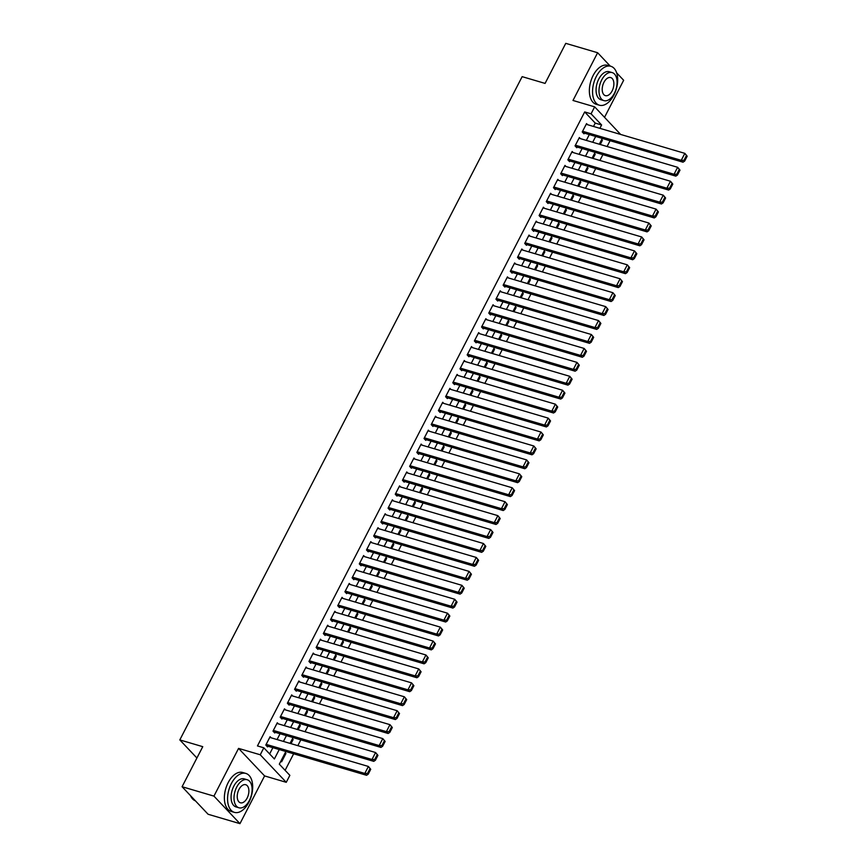 <?xml version="1.0" encoding="UTF-8"?>
<svg xmlns="http://www.w3.org/2000/svg" width="867" height="867" viewBox="0 0 867 867"><rect width="100%" height="100%" fill="white"/><g stroke="black" fill="none" stroke-linecap="round" stroke-linejoin="round"><path stroke-width="1.3" d="M285.85 751.505L279.304 764.185L289.86 775.347L286.262 782.316L260.241 754.778L263.828 747.809L274.384 758.972L279.239 749.554M264.598 775.922L238.566 748.394L213.943 796.112L182.081 786.727L208.102 814.265L239.964 823.65L264.598 775.922L286.262 782.316M604.537 117.305L623.655 80.273L616.686 72.904M593.505 126.452L595.239 123.103L584.694 111.941L591.066 113.815L594.654 106.847L620.653 134.45M285.113 770.319L293.642 753.802M297.836 745.663L300.827 739.865M305.032 731.737L308.023 725.928M312.218 717.8L315.209 712.002M319.414 703.863L322.405 698.065M326.599 689.937L329.601 684.128M333.795 676L336.786 670.202M340.991 662.063L343.982 656.265M348.176 648.126L351.178 642.328M355.372 634.2L358.364 628.391M362.558 620.263L365.56 614.465M369.754 606.326L372.745 600.528M376.95 592.399L379.941 586.591M384.135 578.462L387.137 572.654M391.331 564.525L394.322 558.727M398.517 550.588L401.519 544.79M405.713 536.662L408.704 530.853M412.909 522.725L415.9 516.927M420.094 508.788L423.096 502.99M427.29 494.862L430.281 489.053M434.486 480.925L437.477 475.116M441.671 466.988L444.663 461.19M448.868 453.051L451.859 447.253M456.053 439.125L459.055 433.316M463.249 425.188L466.24 419.39M470.445 411.251L473.436 405.453M477.63 397.324L480.621 391.516M484.826 383.387L487.818 377.578M492.012 369.45L495.014 363.652M499.208 355.513L502.199 349.715M506.404 341.587L509.395 335.778M513.589 327.65L516.591 321.852M520.785 313.713L523.776 307.915M527.97 299.776L530.972 293.978M535.167 285.85L538.158 280.041M542.363 271.913L545.354 266.115M549.548 257.976L552.55 252.178M556.744 244.05L559.735 238.241M563.929 230.113L566.931 224.315M571.125 216.176L574.117 210.378M578.322 202.239L581.313 196.441M585.507 188.312L588.509 182.504M592.703 174.375L595.694 168.577M599.899 160.438L602.89 154.64M607.084 146.512L610.075 140.703M213.943 796.112L239.964 823.65M610.26 66.109L597.623 52.735L572.989 100.464L594.654 106.847M182.081 786.727L202.759 746.671L179.816 739.909L522.151 76.654L545.083 83.405L565.761 43.35L597.623 52.735M271.165 737.806L270.114 736.701L265.801 745.056L267.556 746.921L267.914 746.216M278.35 723.88L277.299 722.764L272.986 731.119L274.752 732.983L275.11 732.29M285.546 709.943L284.495 708.827L280.182 717.193L281.938 719.046L282.295 718.353M292.743 696.006L291.691 694.89L287.367 703.256L289.134 705.12L289.491 704.416M299.928 682.069L298.877 680.963L294.563 689.319L296.319 691.183L296.687 690.49M307.124 668.143L306.073 667.026L301.759 675.382L303.515 677.246L303.873 676.553M314.32 654.206L313.258 653.089L308.945 661.456L310.711 663.309L311.069 662.616M321.505 640.269L320.454 639.163L316.141 647.519L317.896 649.383L318.254 648.679M328.701 626.342L327.65 625.226L323.337 633.582L325.092 635.446L325.45 634.752M335.887 612.405L334.835 611.289L330.522 619.656L332.278 621.509L332.646 620.815M343.083 598.468L342.031 597.352L337.718 605.719L339.474 607.583L339.831 606.878M350.279 584.531L349.228 583.426L344.903 591.782L346.67 593.646L347.028 592.952M357.464 570.605L356.413 569.489L352.1 577.845L353.855 579.709L354.213 579.015M364.66 556.668L363.609 555.552L359.296 563.918L361.051 565.772L361.409 565.078M371.845 542.731L370.794 541.626L366.481 549.981L368.237 551.846L368.605 551.141M379.042 528.794L377.99 527.689L373.677 536.044L375.433 537.908L375.79 537.215M386.238 514.868L385.186 513.752L380.862 522.118L382.629 523.971L382.986 523.278M393.423 500.931L392.372 499.815L388.058 508.181L389.814 510.034L390.172 509.341M400.619 486.994L399.568 485.888L395.254 494.244L397.01 496.108L397.368 495.404M407.804 473.068L406.753 471.951L402.44 480.307L404.206 482.171L404.564 481.478M415 459.131L413.949 458.014L409.636 466.381L411.392 468.234L411.749 467.541M422.196 445.194L421.145 444.088L416.821 452.444L418.588 454.308L418.945 453.604M429.382 431.257L428.331 430.151L424.017 438.507L425.773 440.371L426.141 439.677M436.578 417.33L435.527 416.214L431.213 424.581L432.969 426.434L433.327 425.74M443.763 403.393L442.712 402.277L438.399 410.644L440.165 412.497L440.523 411.803M450.959 389.456L449.908 388.351L445.595 396.707L447.35 398.571L447.708 397.866M458.155 375.53L457.104 374.414L452.78 382.77L454.546 384.634L454.904 383.94M465.341 361.593L464.289 360.477L459.976 368.843L461.732 370.697L462.1 370.003M472.537 347.656L471.485 346.54L467.172 354.906L468.928 356.77L469.285 356.066M479.733 333.719L478.671 332.614L474.357 340.969L476.124 342.833L476.482 342.14M486.918 319.793L485.867 318.677L481.553 327.032L483.309 328.896L483.667 328.203M494.114 305.856L493.063 304.74L488.75 313.106L490.505 314.959L490.863 314.266M501.299 291.919L500.248 290.813L495.935 299.169L497.691 301.033L498.059 300.329M508.495 277.993L507.444 276.876L503.131 285.232L504.887 287.096L505.244 286.403M515.692 264.056L514.64 262.939L510.316 271.306L512.083 273.159L512.44 272.466M522.877 250.119L521.826 249.002L517.512 257.369L519.268 259.233L519.626 258.529M530.073 236.182L529.022 235.076L524.708 243.432L526.464 245.296L526.822 244.602M537.258 222.255L536.207 221.139L531.894 229.495L533.649 231.359L534.018 230.665M544.454 208.318L543.403 207.202L539.09 215.569L540.845 217.422L541.203 216.728M551.65 194.381L550.599 193.276L546.275 201.632L548.042 203.496L548.399 202.791M558.836 180.455L557.784 179.339L553.471 187.695L555.227 189.559L555.584 188.865M566.032 166.518L564.981 165.402L560.667 173.768L562.423 175.622L562.781 174.928M573.217 152.581L572.166 151.465L567.852 159.831L569.619 161.695L569.977 160.991M580.413 138.644L579.362 137.539L575.049 145.894L576.804 147.758L577.162 147.065M601.438 140.064L602.381 140.346L600.246 144.496M594.242 154.001L595.185 154.283L593.05 158.423M587.057 167.938L587.999 168.209L585.854 172.36M579.86 181.864L580.803 182.146L578.668 186.297M572.675 195.801L573.618 196.083L571.472 200.223M565.479 209.738L566.422 210.02L564.287 214.16M558.283 223.675L559.226 223.946L557.091 228.097M551.098 237.601L552.041 237.883L549.895 242.034M543.902 251.538L544.844 251.82L542.709 255.96M536.716 265.475L537.659 265.746L535.513 269.897M529.52 279.402L530.463 279.683L528.328 283.834M522.324 293.339L523.267 293.62L521.132 297.76M515.139 307.276L516.082 307.557L513.936 311.697M507.943 321.213L508.886 321.484L506.751 325.634M500.758 335.139L501.7 335.421L499.555 339.571M493.561 349.076L494.504 349.358L492.369 353.498M486.365 363.013L487.308 363.284L485.173 367.435M479.18 376.95L480.123 377.221L477.977 381.372M471.984 390.876L472.927 391.158L470.792 395.298M464.788 404.813L465.742 405.095L463.596 409.235M457.603 418.75L458.545 419.021L456.4 423.172M450.406 432.676L451.349 432.958L449.214 437.109M443.221 446.613L444.164 446.895L442.018 451.035M436.025 460.55L436.968 460.821L434.833 464.972M428.829 474.487L429.772 474.758L427.637 478.909M421.644 488.414L422.587 488.695L420.441 492.835M414.448 502.351L415.391 502.632L413.256 506.772M407.262 516.288L408.205 516.559L406.059 520.709M400.066 530.214L401.009 530.496L398.874 534.646M392.87 544.151L393.813 544.433L391.678 548.573M385.685 558.088L386.628 558.37L384.482 562.51M378.489 572.025L379.432 572.296L377.297 576.447M371.304 585.951L372.246 586.233L370.101 590.373M364.107 599.888L365.05 600.17L362.915 604.31M356.911 613.825L357.854 614.096L355.719 618.247M349.726 627.751L350.669 628.033L348.523 632.184M342.53 641.688L343.473 641.97L341.338 646.11M335.345 655.625L336.288 655.907L334.142 660.047M328.149 669.562L329.092 669.833L326.957 673.984M320.953 683.489L321.895 683.77L319.76 687.921M313.767 697.426L314.71 697.707L312.564 701.847M306.571 711.363L307.514 711.634L305.379 715.784M299.375 725.289L300.329 725.571L298.183 729.721M292.19 739.226L293.133 739.508L290.987 743.648M601.676 139.598L602.381 140.346M594.491 153.535L595.185 154.283M587.295 167.472L587.999 168.209M580.099 181.398L580.803 182.146M572.914 195.335L573.618 196.083M565.717 209.272L566.422 210.02M558.532 223.209L559.226 223.946M551.336 237.135L552.041 237.883M544.14 251.072L544.844 251.82M536.955 265.009L537.659 265.746M529.759 278.946L530.463 279.683M522.573 292.873L523.267 293.62M515.377 306.81L516.082 307.557M508.181 320.747L508.886 321.484M500.996 334.673L501.7 335.421M493.8 348.61L494.504 349.358M486.604 362.547L487.308 363.284M479.418 376.484L480.123 377.221M472.222 390.41L472.927 391.158M465.037 404.347L465.742 405.095M457.841 418.284L458.545 419.021M450.645 432.21L451.349 432.958M443.46 446.147L444.164 446.895M436.264 460.084L436.968 460.821M429.078 474.021L429.772 474.758M421.882 487.948L422.587 488.695M414.686 501.885L415.391 502.632M407.501 515.822L408.205 516.559M400.305 529.748L401.009 530.496M393.119 543.685L393.813 544.433M385.923 557.622L386.628 558.37M378.727 571.559L379.432 572.296M371.542 585.485L372.246 586.233M364.346 599.422L365.05 600.17M357.161 613.359L357.854 614.096M349.965 627.285L350.669 628.033M342.768 641.222L343.473 641.97M335.583 655.159L336.288 655.907M328.387 669.096L329.092 669.833M321.191 683.023L321.895 683.77M314.006 696.96L314.71 697.707M306.81 710.897L307.514 711.634M299.624 724.834L300.329 725.571M292.428 738.76L293.133 739.508M285.232 752.697L285.937 753.445L281.623 761.8L280.919 761.053M584.694 111.941L257.456 745.934L263.828 747.809M269.637 753.954L272.867 747.679M277.072 739.551L280.063 733.742M284.257 725.614L287.259 719.816M291.453 711.677L294.444 705.879M298.649 697.751L301.64 691.942M305.834 683.814L308.825 678.016M313.03 669.877L316.022 664.079M320.216 655.951L323.218 650.142M327.412 642.014L330.403 636.205M334.608 628.076L337.599 622.278M341.793 614.139L344.784 608.341M348.989 600.213L351.98 594.404M356.174 586.276L359.176 580.478M363.371 572.339L366.362 566.541M370.567 558.402L373.558 552.604M377.752 544.476L380.754 538.667M384.948 530.539L387.939 524.741M392.133 516.602L395.135 510.804M399.329 502.676L402.321 496.867M406.525 488.739L409.517 482.941M413.711 474.802L416.713 469.004M420.907 460.865L423.898 455.067M428.092 446.938L431.094 441.13M435.288 433.001L438.279 427.203M442.484 419.064L445.475 413.266M449.67 405.138L452.672 399.329M456.866 391.201L459.857 385.392M464.062 377.264L467.053 371.466M471.247 363.327L474.238 357.529M478.443 349.401L481.434 343.592M485.628 335.464L488.63 329.666M492.824 321.527L495.816 315.729M500.021 307.601L503.012 301.792M507.206 293.664L510.197 287.855M514.402 279.727L517.393 273.929M521.587 265.79L524.589 259.992M528.783 251.864L531.774 246.055M535.979 237.926L538.971 232.128M543.165 223.989L546.167 218.191M550.361 210.063L553.352 204.254M557.546 196.126L560.548 190.317M564.742 182.189L567.733 176.391M571.938 168.252L574.929 162.454M579.123 154.326L582.125 148.517M586.32 140.389L589.311 134.591M587.609 124.718L586.558 123.602L582.234 131.957L584 133.821L584.358 133.128M179.816 739.909L196.907 757.996M238.566 748.394L260.241 754.778M602.294 138.406L599.303 144.215M595.098 152.343L592.107 158.152M587.913 166.28L584.911 172.078M580.717 180.217L577.725 186.015M573.521 194.143L570.529 199.952M566.335 208.08L563.344 213.878M559.139 222.017L556.148 227.815M551.954 235.954L548.952 241.752M544.758 249.88L541.767 255.689M537.562 263.817L534.571 269.615M530.376 277.754L527.374 283.552M523.18 291.68L520.189 297.489M515.995 305.618L512.993 311.416M508.799 319.555L505.808 325.353M501.603 333.492L498.612 339.29M494.418 347.418L491.416 353.227M487.221 361.355L484.23 367.153M480.036 375.292L477.034 381.09M472.84 389.218L469.849 395.027M465.644 403.155L462.653 408.964M458.459 417.092L455.457 422.89M451.263 431.029L448.272 436.827M444.077 444.955L441.075 450.764M436.881 458.892L433.89 464.69M429.685 472.829L426.694 478.627M422.5 486.755L419.498 492.564M415.304 500.692L412.313 506.501M408.108 514.63L405.117 520.428M400.922 528.567L397.931 534.365M393.726 542.493L390.735 548.302M386.541 556.43L383.539 562.228M379.345 570.367L376.354 576.165M372.149 584.293L369.158 590.102M364.964 598.23L361.962 604.039M357.768 612.167L354.776 617.965M350.582 626.104L347.58 631.902M343.386 640.03L340.395 645.839M336.19 653.967L333.199 659.765M329.005 667.904L326.003 673.702M321.809 681.841L318.818 687.639M314.623 695.768L311.621 701.576M307.427 709.705L304.436 715.503M300.231 723.642L297.24 729.44M293.046 737.568L290.044 743.377M599.877 128.327L601.611 124.978L591.066 113.815M283.444 741.426L286.435 735.628M290.629 727.489L293.631 721.691M297.825 713.563L300.816 707.754M305.021 699.626L308.013 693.828M312.207 685.689L315.198 679.891M319.403 671.752L322.394 665.954M326.588 657.825L329.59 652.017M333.784 643.888L336.775 638.09M340.98 629.951L343.971 624.153M348.166 616.025L351.157 610.216M355.362 602.088L358.353 596.29M362.547 588.151L365.549 582.353M369.743 574.214L372.734 568.416M376.939 560.288L379.93 554.479M384.124 546.351L387.126 540.553M391.32 532.414L394.312 526.616M398.506 518.488L401.508 512.679M405.702 504.551L408.693 498.753M412.898 490.614L415.889 484.816M420.083 476.677L423.085 470.879M427.279 462.75L430.27 456.942M434.465 448.813L437.467 443.015M441.661 434.876L444.652 429.078M448.857 420.95L451.848 415.141M456.042 407.013L459.044 401.204M463.238 393.076L466.229 387.278M470.434 379.139L473.425 373.341M477.619 365.213L480.611 359.404M484.816 351.276L487.807 345.478M492.001 337.339L495.003 331.541M499.197 323.413L502.188 317.604M506.393 309.476L509.384 303.667M513.578 295.539L516.569 289.741M520.774 281.602L523.766 275.804M527.96 267.675L530.962 261.867M535.156 253.738L538.147 247.94M542.352 239.801L545.343 234.003M549.537 225.864L552.539 220.066M556.733 211.938L559.724 206.129M563.918 198.001L566.92 192.203M571.115 184.064L574.106 178.266M578.311 170.138L581.302 164.329M585.496 156.201L588.498 150.403M592.692 142.264L595.683 136.466M595.239 123.103L601.611 124.978M284.994 753.163L285.937 753.445M586.19 124.295L684.843 153.361L687.184 156.201L686.48 155.453L683.965 160.33L684.67 161.078L687.184 156.201M582.949 132.705L683.001 162.194L681.245 160.33L684.843 153.361L686.48 155.453M582.602 131.264L681.245 160.33L683.965 160.33M683.001 162.194L684.67 161.078M613.901 95.045A20.299 11.661 106.4 0 0 610.845 66.282A20.299 11.661 106.4 0 0 596.323 76.448A20.299 11.661 106.4 0 0 599.379 105.21A20.299 11.661 106.4 0 0 613.901 95.045M610.845 66.282L607.659 65.339A20.299 11.661 106.4 0 0 593.136 75.505A20.299 11.661 106.4 0 0 596.193 104.278L599.379 105.21M603.909 100.626L600.983 99.759A14.609 8.399 -73.6 0 1 598.783 79.049A14.609 8.399 -73.6 0 1 609.241 71.733L612.178 72.59A14.609 8.399 106.4 0 0 601.709 79.916A14.609 8.399 106.4 0 0 603.909 100.626A14.609 8.399 106.4 0 0 614.378 93.311A14.609 8.399 106.4 0 0 612.178 72.59M603.963 82.289A9.418 5.408 106.4 0 0 605.383 95.641A9.418 5.408 106.4 0 0 612.124 90.927A9.418 5.408 106.4 0 0 610.704 77.575A9.418 5.408 106.4 0 0 603.963 82.289M248.916 802.203A20.299 11.661 106.4 0 0 245.86 773.429A20.299 11.661 106.4 0 0 231.337 783.595A20.299 11.661 106.4 0 0 234.393 812.368A20.299 11.661 106.4 0 0 248.916 802.203M245.86 773.429L242.673 772.486A20.299 11.661 106.4 0 0 228.151 782.652A20.299 11.661 106.4 0 0 231.207 811.425L234.393 812.368M238.924 807.773L235.997 806.917A14.609 8.399 -73.6 0 1 233.797 786.196A14.609 8.399 -73.6 0 1 244.256 778.88L247.193 779.747A14.609 8.399 106.4 0 0 236.724 787.063A14.609 8.399 106.4 0 0 238.924 807.773A14.609 8.399 106.4 0 0 249.393 800.458A14.609 8.399 106.4 0 0 247.193 779.747M238.978 789.447A9.418 5.408 106.4 0 0 240.397 802.788A9.418 5.408 106.4 0 0 247.138 798.073A9.418 5.408 106.4 0 0 245.719 784.722A9.418 5.408 106.4 0 0 238.978 789.447M190.556 795.7A20.299 11.661 106.4 0 0 195.443 800.87M579.004 138.232L677.647 167.298L679.999 170.138L679.294 169.39L676.769 174.267L677.474 175.015L679.999 170.138M575.753 146.642L675.805 176.131L674.049 174.267L677.647 167.298L679.294 169.39M575.406 145.201L674.049 174.267L676.769 174.267M675.805 176.131L677.474 175.015M571.808 152.169L670.451 181.236L672.803 184.075L672.098 183.327L669.584 188.204L670.289 188.952L672.803 184.075M568.557 160.579L668.62 190.057L666.864 188.204L670.451 181.236L672.098 183.327M568.21 159.138L666.864 188.204L669.584 188.204M668.62 190.057L670.289 188.952M564.623 166.096L663.266 195.173L665.607 198.001L664.913 197.264L662.388 202.141L663.092 202.878L665.607 198.001M561.372 174.516L661.423 203.994L659.668 202.13L663.266 195.173L664.913 197.264M561.025 173.064L659.668 202.13L662.388 202.141M661.423 203.994L663.092 202.878M557.427 180.033L656.07 209.099L658.421 211.938L657.717 211.19L655.203 216.067L655.907 216.815L658.421 211.938M554.176 188.442L654.238 217.931L652.472 216.067L656.07 209.099L657.717 211.19M553.829 187.001L652.472 216.067L655.203 216.067M654.238 217.931L655.907 216.815M550.231 193.97L648.884 223.036L651.225 225.875L650.521 225.127L648.007 230.004L648.711 230.752L651.225 225.875M546.99 202.379L647.042 231.868L645.286 230.004L648.884 223.036L650.521 225.127M546.644 200.938L645.286 230.004L648.007 230.004M647.042 231.868L648.711 230.752M543.045 207.907L641.688 236.973L644.04 239.801L643.336 239.064L640.811 243.941L641.515 244.678L644.04 239.801M539.794 216.316L639.846 245.794L638.09 243.941L641.688 236.973L643.336 239.064M539.447 214.864L638.09 243.941L640.811 243.941M639.846 245.794L641.515 244.678M535.849 221.833L634.492 250.899L636.844 253.738L636.14 252.991L633.625 257.867L634.33 258.615L636.844 253.738M532.598 230.243L632.661 259.732L630.894 257.867L634.492 250.899L636.14 252.991M532.251 228.801L630.894 257.867L633.625 257.867M632.661 259.732L634.33 258.615M528.664 235.77L627.307 264.836L629.648 267.675L628.943 266.928L626.429 271.805L627.134 272.552L629.648 267.675M525.413 244.18L625.465 273.669L623.709 271.805L627.307 264.836L628.943 266.928M525.066 242.738L623.709 271.805L626.429 271.805M625.465 273.669L627.134 272.552M521.468 249.707L620.111 278.773L622.463 281.612L621.758 280.865L619.244 285.742L619.948 286.489L622.463 281.612M518.217 258.117L618.279 287.595L616.513 285.742L620.111 278.773L621.758 280.865M517.87 256.675L616.513 285.742L619.244 285.742M618.279 287.595L619.948 286.489M514.272 263.633L612.915 292.71L615.267 295.539L614.562 294.802L612.048 299.679L612.752 300.416L615.267 295.539M511.031 272.054L611.083 301.532L609.328 299.668L612.915 292.71L614.562 294.802M510.685 270.602L609.328 299.668L612.048 299.679M611.083 301.532L612.752 300.416M507.087 277.57L605.73 306.636L608.081 309.476L607.377 308.728L604.852 313.605L605.556 314.353L608.081 309.476M503.835 285.98L603.887 315.469L602.132 313.605L605.73 306.636L607.377 308.728M503.489 284.539L602.132 313.605L604.852 313.605M603.887 315.469L605.556 314.353M499.891 291.507L598.533 320.573L600.885 323.413L600.181 322.665L597.666 327.542L598.371 328.29L600.885 323.413M496.639 299.917L596.702 329.406L594.935 327.542L598.533 320.573L600.181 322.665M496.292 298.476L594.935 327.542L597.666 327.542M596.702 329.406L598.371 328.29M492.705 305.444L591.348 334.51L593.689 337.339L592.985 336.602L590.47 341.479L591.175 342.216L593.689 337.339M489.454 313.854L589.506 343.332L587.75 341.479L591.348 334.51L592.985 336.602M489.107 312.402L587.75 341.479L590.47 341.479M589.506 343.332L591.175 342.216M485.509 319.37L584.152 348.436L586.504 351.276L585.799 350.528L583.285 355.405L583.979 356.153L586.504 351.276M482.258 327.78L582.321 357.269L580.554 355.405L584.152 348.436L585.799 350.528M481.911 326.339L580.554 355.405L583.285 355.405M582.321 357.269L583.979 356.153M478.313 333.307L576.956 362.373L579.308 365.213L578.603 364.465L576.089 369.342L576.793 370.09L579.308 365.213M475.073 341.717L575.124 371.206L573.369 369.342L576.956 362.373L578.603 364.465M474.726 340.276L573.369 369.342L576.089 369.342M575.124 371.206L576.793 370.09M471.128 347.244L569.771 376.311L572.122 379.15L571.418 378.402L568.893 383.279L569.597 384.027L572.122 379.15M467.877 355.654L567.928 385.132L566.173 383.279L569.771 376.311L571.418 378.402M467.53 354.213L566.173 383.279L568.893 383.279M567.928 385.132L569.597 384.027M463.932 361.171L562.575 390.248L564.926 393.076L564.222 392.339L561.708 397.216L562.412 397.953L564.926 393.076M460.68 369.591L560.743 399.069L558.977 397.216L562.575 390.248L564.222 392.339M460.334 368.139L558.977 397.216L561.708 397.216M560.743 399.069L562.412 397.953M456.736 375.108L555.389 404.174L557.73 407.013L557.026 406.265L554.512 411.142L555.216 411.89L557.73 407.013M453.495 383.517L553.547 413.006L551.791 411.142L555.389 404.174L557.026 406.265M453.148 382.076L551.791 411.142L554.512 411.142M553.547 413.006L555.216 411.89M449.55 389.045L548.193 418.111L550.545 420.95L549.841 420.202L547.326 425.079L548.02 425.827L550.545 420.95M446.299 397.454L546.351 426.943L544.595 425.079L548.193 418.111L549.841 420.202M445.952 396.013L544.595 425.079L547.326 425.079M546.351 426.943L548.02 425.827M442.354 402.982L540.997 432.048L543.349 434.876L542.644 434.139L540.13 439.016L540.835 439.753L543.349 434.876M439.114 411.392L539.166 440.87L537.41 439.016L540.997 432.048L542.644 434.139M438.756 409.95L537.41 439.016L540.13 439.016M539.166 440.87L540.835 439.753M435.169 416.908L533.812 445.985L536.153 448.813L535.459 448.066L532.934 452.942L533.639 453.69L536.153 448.813M431.918 425.329L531.97 454.807L530.214 452.942L533.812 445.985L535.459 448.066M431.571 423.876L530.214 452.942L532.934 452.942M531.97 454.807L533.639 453.69M427.973 430.845L526.616 459.911L528.968 462.75L528.263 462.003L525.749 466.88L526.453 467.627L528.968 462.75M424.722 439.255L524.784 468.744L523.018 466.88L526.616 459.911L528.263 462.003M424.375 437.813L523.018 466.88L525.749 466.88M524.784 468.744L526.453 467.627M420.777 444.782L519.431 473.848L521.771 476.687L521.067 475.94L518.553 480.817L519.257 481.564L521.771 476.687M417.536 453.192L517.588 482.67L515.832 480.817L519.431 473.848L521.067 475.94M417.19 451.75L515.832 480.817L518.553 480.817M517.588 482.67L519.257 481.564M413.592 458.719L512.234 487.785L514.586 490.614L513.882 489.877L511.357 494.754L512.061 495.49L514.586 490.614M410.34 467.129L510.392 496.607L508.636 494.754L512.234 487.785L513.882 489.877M409.993 465.677L508.636 494.754L511.357 494.754M510.392 496.607L512.061 495.49M406.395 472.645L505.038 501.711L507.39 504.551L506.686 503.803L504.171 508.68L504.876 509.428L507.39 504.551M403.144 481.055L503.207 510.544L501.451 508.68L505.038 501.711L506.686 503.803M402.797 479.614L501.451 508.68L504.171 508.68M503.207 510.544L504.876 509.428M399.21 486.582L497.853 515.648L500.194 518.488L499.5 517.74L496.975 522.617L497.68 523.365L500.194 518.488M395.959 494.992L496.011 524.481L494.255 522.617L497.853 515.648L499.5 517.74M395.612 493.551L494.255 522.617L496.975 522.617M496.011 524.481L497.68 523.365M392.014 500.519L490.657 529.585L493.009 532.414L492.304 531.677L489.79 536.554L490.494 537.291L493.009 532.414M388.763 508.929L488.825 538.407L487.059 536.554L490.657 529.585L492.304 531.677M388.416 507.488L487.059 536.554L489.79 536.554M488.825 538.407L490.494 537.291M384.818 514.445L483.472 543.522L485.813 546.351L485.108 545.614L482.594 550.491L483.298 551.228L485.813 546.351M381.578 522.866L481.629 552.344L479.874 550.48L483.472 543.522L485.108 545.614M381.231 521.414L479.874 550.48L482.594 550.491M481.629 552.344L483.298 551.228M377.633 528.382L476.276 557.448L478.627 560.288L477.923 559.54L475.398 564.417L476.102 565.165L478.627 560.288M374.381 536.792L474.433 566.281L472.678 564.417L476.276 557.448L477.923 559.54M374.035 535.351L472.678 564.417L475.398 564.417M474.433 566.281L476.102 565.165M370.437 542.319L469.08 571.386L471.431 574.225L470.727 573.477L468.213 578.354L468.917 579.102L471.431 574.225M367.185 550.729L467.248 580.218L465.481 578.354L469.08 571.386L470.727 573.477M366.839 549.288L465.481 578.354L468.213 578.354M467.248 580.218L468.917 579.102M363.251 556.256L461.894 585.323L464.235 588.151L463.531 587.414L461.016 592.291L461.721 593.028L464.235 588.151M360 564.666L460.052 594.144L458.296 592.291L461.894 585.323L463.531 587.414M359.653 563.214L458.296 592.291L461.016 592.291M460.052 594.144L461.721 593.028M356.055 570.183L454.698 599.249L457.05 602.088L456.345 601.34L453.831 606.217L454.536 606.965L457.05 602.088M352.804 578.592L452.867 608.081L451.1 606.217L454.698 599.249L456.345 601.34M352.457 577.151L451.1 606.217L453.831 606.217M452.867 608.081L454.536 606.965M348.859 584.12L447.502 613.186L449.854 616.025L449.149 615.277L446.635 620.154L447.339 620.902L449.854 616.025M345.619 592.529L445.671 622.018L443.915 620.154L447.502 613.186L449.149 615.277M345.272 591.088L443.915 620.154L446.635 620.154M445.671 622.018L447.339 620.902M341.674 598.057L440.317 627.123L442.669 629.951L441.964 629.214L439.439 634.091L440.143 634.828L442.669 629.951M338.423 606.466L438.474 635.944L436.719 634.091L440.317 627.123L441.964 629.214M338.076 605.025L436.719 634.091L439.439 634.091M438.474 635.944L440.143 634.828M334.478 611.983L433.121 641.06L435.472 643.888L434.768 643.151L432.254 648.028L432.958 648.765L435.472 643.888M331.227 620.404L431.289 649.882L429.523 648.017L433.121 641.06L434.768 643.151M330.88 618.951L429.523 648.017L432.254 648.028M431.289 649.882L432.958 648.765M327.293 625.92L425.935 654.986L428.276 657.825L427.572 657.078L425.058 661.954L425.762 662.702L428.276 657.825M324.041 634.33L424.093 663.819L422.337 661.954L425.935 654.986L427.572 657.078M323.694 632.888L422.337 661.954L425.058 661.954M424.093 663.819L425.762 662.702M320.096 639.857L418.739 668.923L421.091 671.762L420.387 671.015L417.872 675.892L418.566 676.639L421.091 671.762M316.845 648.267L416.908 677.756L415.141 675.892L418.739 668.923L420.387 671.015M316.498 646.825L415.141 675.892L417.872 675.892M416.908 677.756L418.566 676.639M312.9 653.794L411.543 682.86L413.895 685.689L413.191 684.952L410.676 689.829L411.381 690.566L413.895 685.689M309.66 662.204L409.712 691.682L407.956 689.829L411.543 682.86L413.191 684.952M309.302 660.752L407.956 689.829L410.676 689.829M409.712 691.682L411.381 690.566M305.715 667.72L404.358 696.786L406.71 699.626L406.005 698.878L403.48 703.755L404.185 704.503L406.71 699.626M302.464 676.13L402.516 705.619L400.76 703.755L404.358 696.786L406.005 698.878M302.117 674.689L400.76 703.755L403.48 703.755M402.516 705.619L404.185 704.503M298.519 681.657L397.162 710.723L399.514 713.563L398.809 712.815L396.295 717.692L396.999 718.44L399.514 713.563M295.268 690.067L395.33 719.556L393.564 717.692L397.162 710.723L398.809 712.815M294.921 688.626L393.564 717.692L396.295 717.692M395.33 719.556L396.999 718.44M291.323 695.594L389.977 724.66L392.317 727.5L391.613 726.752L389.099 731.629L389.803 732.377L392.317 727.5M288.082 704.004L388.134 733.482L386.379 731.629L389.977 724.66L391.613 726.752M287.736 702.563L386.379 731.629L389.099 731.629M388.134 733.482L389.803 732.377M284.138 709.52L382.78 738.597L385.132 741.426L384.428 740.689L381.913 745.566L382.607 746.303L385.132 741.426M280.886 717.941L380.938 747.419L379.182 745.555L382.78 738.597L384.428 740.689M280.54 716.489L379.182 745.555L381.913 745.566M380.938 747.419L382.607 746.303M276.941 723.457L375.584 752.523L377.936 755.363L377.232 754.615L374.717 759.492L375.422 760.24L377.936 755.363M273.701 731.867L373.753 761.356L371.997 759.492L375.584 752.523L377.232 754.615M273.343 730.426L371.997 759.492L374.717 759.492M373.753 761.356L375.422 760.24M269.756 737.394L368.399 766.461L370.74 769.3L370.046 768.552L367.521 773.429L368.226 774.177L370.74 769.3M266.505 745.804L366.557 775.293L364.801 773.429L368.399 766.461L370.046 768.552M266.158 744.363L364.801 773.429L367.521 773.429M366.557 775.293L368.226 774.177"/></g></svg>
